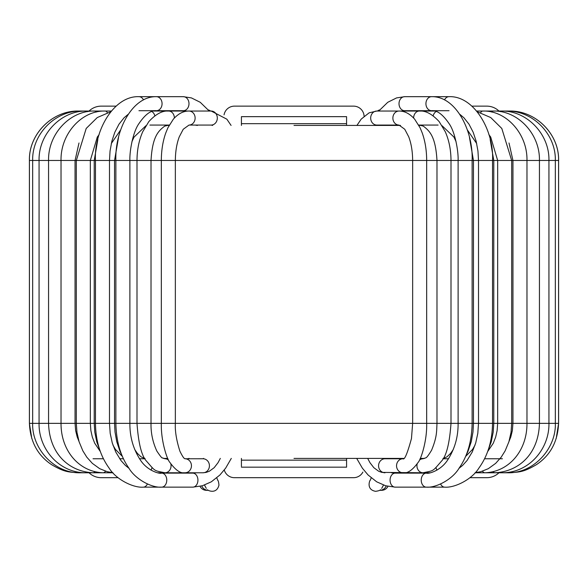 <?xml version="1.0" encoding="UTF-8"?>
<svg xmlns="http://www.w3.org/2000/svg" width="588" height="588" viewBox="0 0 588 588"><rect width="100%" height="100%" fill="white"/><g stroke="black" fill="none" stroke-linecap="round" stroke-linejoin="round"><path stroke-width="0.88" d="M379.142 110.096L379.635 109.934A7.012 7.012 0 0 0 377.423 111.044L377.467 111.014M386.235 485.938A7.012 6.982 90 0 1 379.775 490.304L381.627 490.304A7.012 7.012 0 0 0 387.933 486.357M210.577 111.044A7.012 7.012 0 0 0 208.365 109.934L210.577 111.044A7.012 7.012 0 0 0 208.365 109.934A7.012 7.012 0 0 1 210.577 111.044A7.012 7.012 0 0 0 208.365 109.934M200.067 486.357A7.012 7.012 0 0 0 206.373 490.304L208.226 490.304A7.012 6.982 -90 0 1 201.765 485.938M294 458.405L403.537 458.405M420.251 458.405L424.624 458.405M443.124 458.405L443.822 458.405M144.178 458.405L144.876 458.405L144.178 458.405M163.376 458.405L167.749 458.405L163.376 458.405M294 125.42L400.516 125.42M418.884 125.42L421.603 125.42M166.397 125.42L169.116 125.42L166.397 125.42M346.575 117.512L346.575 116.652L241.425 116.652L241.425 117.512M241.425 466.313L241.425 458.405M241.425 460.161L346.575 460.161L346.575 458.405M241.425 125.42L241.425 123.664L346.575 123.664L346.575 125.42M241.425 467.173L346.575 467.173L346.575 460.161M346.575 123.664L346.575 116.652M241.425 123.664L241.425 116.652M346.575 467.173L346.575 466.313M89.053 472.781A17.522 17.522 0 0 0 101.217 477.684L118.122 477.684M224.285 469.996A10.518 10.518 0 0 0 234.414 477.684L353.586 477.684A10.518 10.518 0 0 0 362.884 472.09M469.878 477.684L486.783 477.684A17.522 17.522 0 0 0 498.947 472.781M498.947 111.044A17.522 17.522 0 0 0 486.783 106.141L472.039 106.141M364.09 116.174A10.518 10.518 0 0 0 353.586 106.141L234.414 106.141A10.518 10.518 0 0 0 224.057 114.844M115.961 106.141L101.217 106.141A17.522 17.522 0 0 0 89.053 111.044M31.811 438.567L29.4 423.353L558.6 423.353L556.189 438.567M29.4 423.353L29.4 160.473L558.6 160.473L558.6 423.353M509.304 472.73A7.012 1.147 90 0 0 509.399 472.774A7.012 1.147 90 0 0 509.436 472.781L475.053 472.781M509.164 111.117A7.012 0.397 -90 0 1 509.164 111.11A7.012 0.397 -90 0 1 509.223 111.044L509.245 111.044C535.617 110.368 559.284 134.057 558.6 160.473M506.768 472.561A7.012 1.911 90 0 0 507.238 472.781C533.823 473.752 556.255 448.166 555.337 423.353L555.337 160.473C556.005 134.02 532.566 110.36 506.518 111.044L509.223 111.044C535.595 110.368 559.254 134.057 558.578 160.473L558.578 423.353C557.806 441.522 550.434 455.281 536.462 464.63C522.908 472.612 518.932 471.951 509.436 472.781M506.195 111.323A7.012 1.176 -90 0 1 506.518 111.044L501.167 111.044A7.012 1.94 -90 0 0 500.381 111.639M501.388 472.26A7.012 2.653 90 0 0 502.387 472.781C529.465 472.796 549.464 448.401 548.935 423.353L548.935 160.473C549.582 133.939 526.576 110.346 501.167 111.044L493.229 111.044A7.012 2.675 -90 0 0 491.825 112.087M493.244 471.819A7.012 3.359 90 0 0 494.942 472.781C519.329 471.525 538.637 453.554 539.439 423.353L539.439 160.473C540.049 133.814 517.69 110.323 493.229 111.044L482.814 111.044A7.012 3.381 -90 0 0 480.646 112.668M482.454 471.216A7.012 4.028 90 0 0 484.99 472.781C509.487 471.774 527.149 450.151 526.973 423.353L526.973 160.473C527.546 133.645 506.025 110.279 482.814 111.044L476.736 111.044M435.995 467.556A7.012 5.689 90 0 0 437.038 470.135M433.165 115.814A7.012 5.211 -90 0 1 436.208 111.529M420.089 458.758L423.051 458.758A7.012 6.108 90 0 0 420.155 459.595A7.012 6.108 90 0 0 419.42 460.132M417.135 464.02A7.012 6.108 90 0 0 423.051 472.781L381.84 472.399L378.672 471.245L373.836 467.695L369.955 462.668L367.684 458.405M413.629 118.026A7.012 5.704 -90 0 1 419.332 111.044L434.591 111.044M423.051 458.758L425.624 457.868C426.403 458.015 428.395 455.472 431.577 450.246C437.105 436.803 436.612 431.173 436.98 423.353L436.98 160.473C435.612 136.35 429.534 130.815 423.235 126.089L419.332 125.068A7.012 5.704 -90 0 1 418.663 125.016M384.464 458.405L385.022 458.758A7.012 6.453 90 0 0 383.971 458.853A7.012 6.453 90 0 0 378.599 466.335A7.012 6.453 90 0 0 385.008 472.781M403 458.758L402.949 458.758A7.012 6.453 90 0 0 401.935 458.853A7.012 6.453 90 0 0 396.569 466.35A7.012 6.453 90 0 0 403 472.781C407.41 473.685 412.497 470.172 418.259 462.241C420.721 459.75 427.167 441.228 426.675 423.353L426.675 160.473C426.638 150.418 425.161 141.267 422.257 133.02L420.104 127.802L414.658 119.18C409.777 113.675 404.559 110.963 399.002 111.044L419.332 111.044C425.528 110.478 432.151 114.013 439.199 121.65L445.263 131.712C449.034 140.26 450.945 149.844 451.003 160.473L451.003 423.353C449.563 443.499 446.358 456.134 441.39 461.264C432.07 471.921 434.319 470.363 423.051 472.781L430.056 472.781M376.805 111.044A7.012 6.123 -90 0 0 370.69 117.857A7.012 6.123 -90 0 0 376.46 125.053A7.012 6.123 -90 0 0 376.805 125.068L399.002 125.068A7.012 6.123 -90 0 1 398.649 125.053A7.012 6.123 -90 0 1 392.88 117.857A7.012 6.123 -90 0 1 399.002 111.044L376.805 111.044L369.117 112.83L361.201 119.121L356.923 125.42M419.692 110.698L416.275 111.044M444.513 99.886A7.012 5.388 -90 0 1 449.041 96.675L404.669 96.675L396.562 97.917L387.771 102.283L378.745 111.044M440.632 484.027A7.012 4.873 90 0 0 444.682 487.151C454.539 488.033 471.892 479.573 478.897 468.085C487.731 455.854 492.274 440.941 492.531 423.353L492.531 160.473C494.192 130.896 474.2 95.653 449.041 96.675M449.041 110.698L404.669 110.698A7.012 5.66 -90 0 1 399.009 103.686A7.012 5.66 -90 0 1 404.676 96.675M426.366 487.151L395.21 487.151A7.012 5.138 90 0 1 390.072 480.139A7.012 5.138 90 0 1 395.21 473.127L426.366 473.127C428.424 474.126 440.258 470.819 447.152 460.735C454.583 449.666 458.236 437.207 458.111 423.353L458.111 160.473C458.5 150.918 454.987 132.131 449.35 124.024C442.933 114.498 437.016 110.059 431.599 110.698A7.012 5.66 -90 0 1 425.933 103.686A7.012 5.66 -90 0 1 431.599 96.675C455.92 96.109 473.274 130.654 472.127 160.473L472.127 423.353C471.767 441.331 467.453 456.207 459.206 467.982C452.591 479.448 435.928 488.04 426.366 487.151A7.012 5.138 90 0 1 421.228 480.139A7.012 5.138 90 0 1 426.366 473.127L411.909 473.127L407.954 472.781L415.87 472.781M79.064 472.781L78.564 472.781A7.012 1.147 -90 0 0 78.601 472.774A7.012 1.147 -90 0 0 78.696 472.73M78.564 472.781C69.068 471.951 65.092 472.612 51.538 464.63C37.566 455.281 30.194 441.522 29.422 423.353L29.422 160.473C28.746 134.057 52.405 110.368 78.777 111.044A7.012 0.397 90 0 1 78.836 111.11A7.012 0.397 90 0 1 78.836 111.117M86.612 472.26A7.012 2.653 -90 0 1 85.613 472.781L80.762 472.781A7.012 1.911 -90 0 0 81.232 472.561M80.762 472.781C54.177 473.752 31.745 448.166 32.663 423.353L32.663 160.473C31.995 134.02 55.434 110.36 81.482 111.044A7.012 1.176 90 0 1 81.805 111.323M94.756 471.819A7.012 3.359 -90 0 1 93.058 472.781L85.613 472.781C58.535 472.796 38.536 448.401 39.065 423.353L39.065 160.473C38.418 133.939 61.424 110.346 86.833 111.044A7.012 1.94 90 0 1 87.619 111.639M105.546 471.216A7.012 4.028 -90 0 1 103.01 472.781L93.058 472.781C68.671 471.525 49.363 453.554 48.561 423.353L48.561 160.473C47.951 133.814 70.31 110.323 94.771 111.044A7.012 2.675 90 0 1 96.175 112.087M112.947 472.781L103.01 472.781C78.513 471.774 60.851 450.151 61.027 423.353L61.027 160.473C60.454 133.645 81.975 110.279 105.186 111.044A7.012 3.381 90 0 1 107.354 112.668M150.962 470.135A7.012 5.689 -90 0 0 152.005 467.556M151.792 111.529A7.012 5.211 90 0 1 154.835 115.814M168.58 460.132A7.012 6.108 -90 0 0 167.845 459.595A7.012 6.108 -90 0 0 164.949 458.758L167.911 458.758M157.944 472.781L164.949 472.781A7.012 6.108 -90 0 0 170.865 464.02M169.337 125.016A7.012 5.704 90 0 1 168.668 125.068L149.896 125.068M184.999 458.758L185.051 458.758A7.012 6.453 -90 0 1 186.065 458.853A7.012 6.453 -90 0 1 191.431 466.35A7.012 6.453 -90 0 1 184.999 472.781L164.949 472.781C153.681 470.363 155.93 471.921 146.61 461.264C141.642 456.134 138.437 443.499 136.997 423.353L136.997 160.473C137.055 149.844 138.966 140.26 142.737 131.712L148.801 121.65C155.849 114.013 162.472 110.478 168.668 111.044A7.012 5.704 90 0 1 174.371 118.026M202.992 472.781A7.012 6.453 -90 0 0 209.401 466.335A7.012 6.453 -90 0 0 204.029 458.853A7.012 6.453 -90 0 0 202.963 458.758L203.536 458.405M220.316 458.405L218.045 462.668L214.164 467.695L209.328 471.245L206.16 472.399L202.97 472.781L184.999 472.781C180.589 473.685 175.503 470.172 169.741 462.241C167.279 459.75 160.833 441.228 161.325 423.353L161.325 160.473C161.362 150.418 162.839 141.267 165.743 133.02L167.896 127.802L173.342 119.18C178.223 113.675 183.441 110.963 188.998 111.044A7.012 6.123 90 0 1 195.12 117.857A7.012 6.123 90 0 1 189.351 125.053A7.012 6.123 90 0 1 188.998 125.068L183.236 129.264L179.281 136.813C176.745 143.501 175.43 151.381 175.349 160.473L175.349 423.353C174.93 431.019 176.444 440.294 179.891 451.165C184.713 461.08 185.095 458.03 185.073 458.765L202.97 458.758M231.077 125.42L226.85 119.18L211.195 111.044A7.012 6.123 90 0 1 217.31 117.857A7.012 6.123 90 0 1 211.54 125.053A7.012 6.123 90 0 1 211.195 125.068L188.998 125.068M168.308 110.698L171.725 111.044M138.959 110.698L156.401 110.698A7.012 5.66 90 0 0 162.067 103.686A7.012 5.66 90 0 0 156.401 96.675L138.959 96.675A7.012 5.388 90 0 1 143.487 99.886M138.959 96.675C113.8 95.653 93.808 130.896 95.469 160.473L95.469 423.353C95.726 440.941 100.269 455.854 109.103 468.085C116.108 479.573 133.461 488.033 143.318 487.151A7.012 4.873 -90 0 0 147.368 484.027M183.324 96.675A7.012 5.66 90 0 1 188.991 103.686A7.012 5.66 90 0 1 183.331 110.698L186.33 111.044M209.254 111.044L200.229 102.283L191.438 97.917L183.331 96.675L156.401 96.675C132.079 96.109 114.726 130.654 115.873 160.473L115.873 423.353C116.233 441.331 120.547 456.207 128.794 467.982C135.409 479.448 152.072 488.04 161.634 487.151A7.012 5.138 -90 0 0 166.772 480.139A7.012 5.138 -90 0 0 161.634 473.127L176.091 473.127L180.046 472.781L172.13 472.781M161.634 487.151L192.791 487.151A7.012 5.138 -90 0 0 197.928 480.139A7.012 5.138 -90 0 0 192.791 473.127L161.634 473.127C159.576 474.126 147.742 470.819 140.848 460.735C133.417 449.666 129.764 437.207 129.889 423.353L129.889 160.473C129.5 150.918 133.013 132.131 138.65 124.024C145.067 114.498 150.984 110.059 156.401 110.698L183.331 110.698M508.936 472.781L507.238 472.781M502.417 458.758L484.556 458.758M509.017 441.397L510.796 436.943L512.361 430.563L512.949 423.353L512.949 160.473L509.01 142.994M475.141 472.678L480.712 471.73L488.305 468.68L495.64 463.381L501.167 457.214L505.121 450.893L508.899 441.786L511.053 432.268L511.685 423.353L511.685 160.473L501.807 128.463L490.737 117.556L477.36 111.808M487.636 451.591L493.281 443.249L495.669 437.112L497.117 430.651L497.668 423.353L497.668 160.473L490.686 137.019L488.871 134.637M448.519 458.758L442.926 458.758M488.084 450.342L491.208 441.926L493.214 432.165L493.78 423.353L493.78 160.473L490.164 139.525M465.564 456.472L472.568 449.423L475.067 445.057M476.699 143.546L467.254 129.779M420.008 125.097L418.774 125.222M465.946 455.575L468.055 451.224L471.26 441.669L472.987 432.011L473.465 423.353L473.465 160.473L469.474 137.482M443.014 458.611L446.99 456.825L450.709 453.275L453.282 449.489M456.038 141.583L453.958 137.1L442.095 125.736M418.693 125.068L438.104 125.068M398.87 458.405L400.443 458.758M392.843 125.068L390.564 125.42M385.022 458.758L402.934 458.765C404.537 460.198 407.381 453.451 411.468 438.523L412.651 423.353L412.651 160.473C412.57 151.381 411.255 143.501 408.719 136.813L404.764 129.264L399.002 125.068M376.805 125.068L375.298 125.42M377.062 111.044L378.753 111.029M459.801 114.293L463.903 117.754L469.011 124.208L473.171 132.241L476.14 141.194L477.956 151.042L478.507 160.473L478.507 423.353L477.809 433.341L475.736 442.926L472.245 452.01L467.012 460.566L462.572 465.461L458.89 468.423M411.909 487.151L444.682 487.151M404.669 110.698L401.67 111.044M395.21 473.127L391.505 472.781M395.21 487.151L385.647 485.776L376.695 481.822L368.095 475.001L362.37 468.173L356.703 458.405M380.407 489.782L380.436 489.76C380.017 490.414 378.407 490.936 375.6 491.325C365.508 489.584 370.117 479.235 370.344 480.183M370.264 480.308L371.212 477.875M383.501 485.078L381.708 488.393M378.187 110.544L377.805 110.779M210.938 111.044L209.247 111.029M29.4 160.473C28.716 134.057 52.383 110.368 78.755 111.044L111.264 111.044M93.036 458.758L103.444 458.758M78.983 441.397L77.204 436.943L75.639 430.563L75.051 423.353L75.051 160.473L78.99 142.994M119.665 458.758L123.473 458.758M100.364 451.591L94.719 443.249L92.331 437.112L90.883 430.651L90.332 423.353L90.332 160.473L97.314 137.019L99.129 134.637M112.859 472.678L107.288 471.73L99.695 468.68L92.36 463.381L86.833 457.214L82.879 450.893L79.101 441.786L76.947 432.268L76.315 423.353L76.315 160.473L86.193 128.463L97.263 117.556L110.64 111.808M139.481 458.758L145.074 458.758M122.436 456.472L115.432 449.423L112.933 445.057M99.916 450.342L96.792 441.926L94.786 432.165L94.22 423.353L94.22 160.473L97.836 139.525M111.301 143.546L120.746 129.779M167.992 125.097L169.226 125.222M144.986 458.611L141.01 456.825L137.291 453.275L134.718 449.489M122.054 455.575L119.945 451.224L116.74 441.669L115.013 432.011L114.535 423.353L114.535 160.473L118.526 137.482M131.962 141.583L134.042 137.1L145.905 125.736M211.195 111.044L153.409 111.044M189.13 458.405L187.557 458.758M164.949 458.758L162.376 457.868C162.126 458.478 160.267 456.192 156.82 451.025C152.726 442.095 150.793 432.878 151.02 423.353L151.02 160.473C152.388 136.35 158.466 130.815 164.765 126.089L169.307 125.068M195.157 125.068L197.436 125.42M211.195 125.068L212.702 125.42M128.199 114.293L124.097 117.754L118.989 124.208L114.829 132.241L111.86 141.194L110.044 151.042L109.493 160.473L109.493 423.353L110.191 433.341L112.264 442.926L115.755 452.01L120.988 460.566L125.428 465.461L129.11 468.423M176.091 487.151L143.318 487.151M192.791 487.151L202.353 485.776L211.305 481.822L219.905 475.001L225.63 468.173L231.297 458.405M192.791 473.127L196.495 472.781M206.285 488.385L204.499 485.078M216.788 477.875L217.736 480.308M207.593 489.782L207.564 489.76C207.013 490.091 216.487 495 218.956 485.144C218.67 482.123 218.229 480.47 217.656 480.183L217.67 480.212"/></g></svg>
